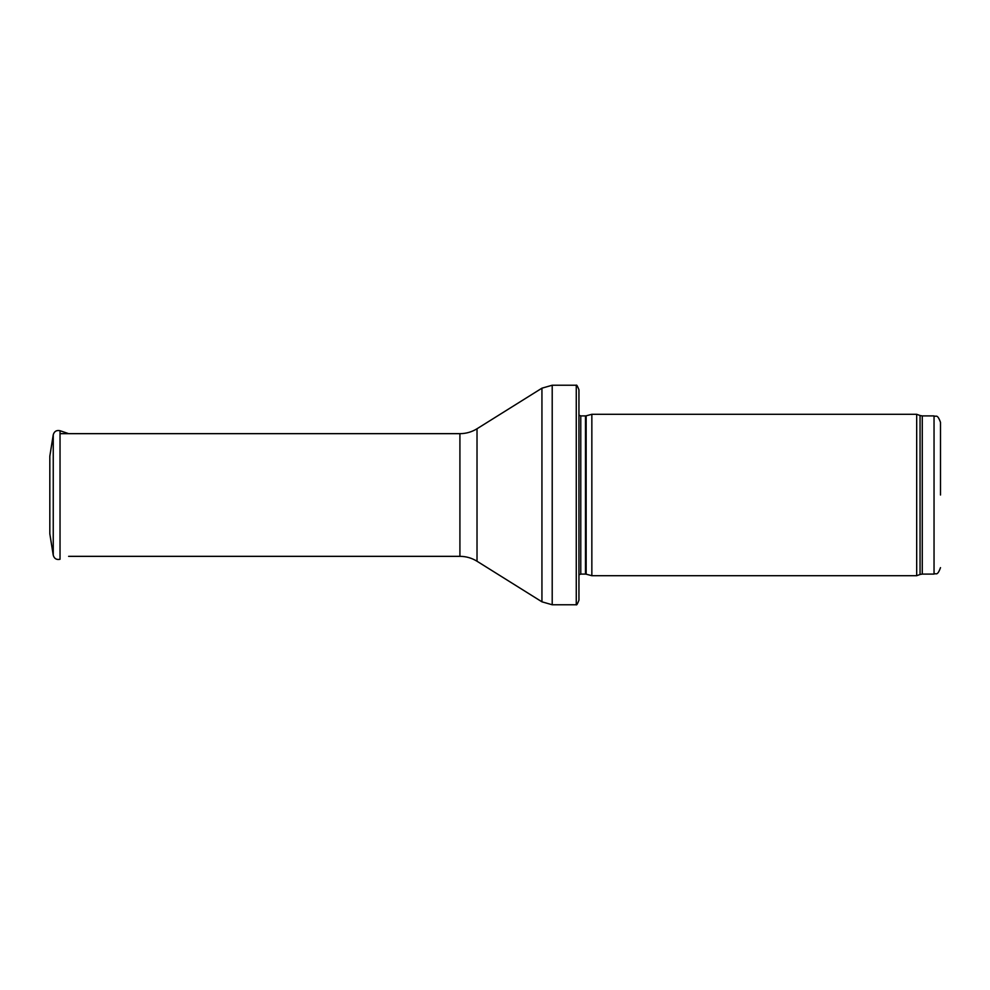 <?xml version="1.0" encoding="UTF-8"?>
<svg xmlns="http://www.w3.org/2000/svg" width="990" height="990" viewBox="0 0 990 990"><rect width="100%" height="100%" fill="white"/><g stroke="black" fill="none" stroke-linecap="round" stroke-linejoin="round"><path stroke-width="1.49" d="M940.5 495L940.5 422.359L940.5 495M916.691 495L916.691 575.71L591.847 575.71L591.847 414.29L916.691 414.29L916.691 495M578.94 407.843L578.94 582.157M576.267 385.234C576.601 384.565 577.492 386.075 578.94 389.763L578.94 600.237C577.492 603.925 576.601 605.435 576.267 604.766L552.21 604.766L552.21 385.234L576.267 385.234L576.267 604.766M49.822 456.192L49.822 533.808L53.25 555.229L53.25 434.771L49.822 456.192M49.822 471.797L49.822 518.203M940.5 422.359C937.196 413.251 936.008 417.285 934.04 415.911L934.04 574.089C936.008 572.715 937.196 576.749 940.5 567.641M934.04 415.911L922.272 415.911L922.272 574.089L934.04 574.089M922.272 415.911L920.057 415.515L920.057 574.485L922.272 574.089M586.154 574.175L585.486 574.089L585.486 415.911L586.154 415.825L586.154 574.175L591.847 575.71M585.486 415.911L580.771 415.911L580.771 574.089L578.94 574.856M477.019 428.757L477.019 561.243C471.785 558.001 466.08 556.368 459.917 556.343L459.917 433.657C466.08 433.632 471.785 431.999 477.019 428.757L541.938 388.179L541.938 601.821L552.21 604.766M53.25 434.771C54.252 431.343 56.517 429.994 60.031 430.712L60.031 559.288C56.517 560.006 54.252 558.657 53.25 555.229M920.057 415.515L916.691 414.29M920.057 574.485L916.691 575.71M586.154 415.825L591.847 414.29M585.486 574.089L580.771 574.089M580.771 415.911L578.94 415.144M541.938 388.179L552.21 385.234M477.019 561.243L541.938 601.821M459.917 433.657L60.031 433.657M459.917 556.343L68.632 556.343M60.031 430.712L68.632 433.657"/></g></svg>
